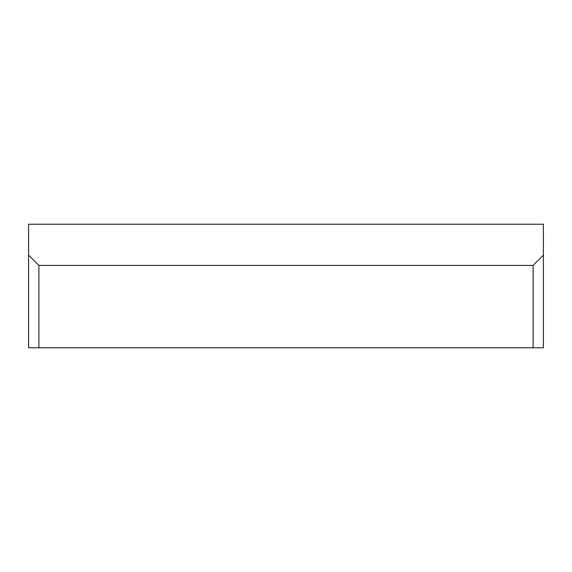 <?xml version="1.0" encoding="UTF-8"?>
<svg xmlns="http://www.w3.org/2000/svg" width="572" height="572" viewBox="0 0 572 572"><rect width="100%" height="100%" fill="white"/><g stroke="black" fill="none" stroke-linecap="round" stroke-linejoin="round"><path stroke-width="0.86" d="M543.4 255.112L543.4 224.224L28.6 224.224L28.6 347.776L38.896 347.776L38.896 265.408L533.104 265.408L533.104 347.776L543.4 347.776L543.4 255.112L533.104 265.408M38.896 347.776L533.104 347.776M38.896 265.408L28.6 255.112"/></g></svg>
